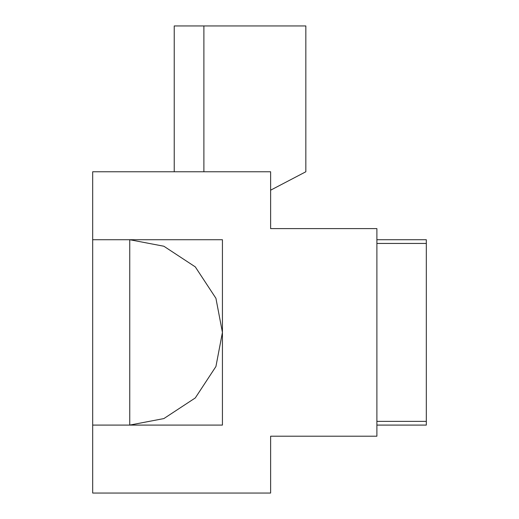 <?xml version="1.0" encoding="UTF-8"?>
<svg xmlns="http://www.w3.org/2000/svg" width="519" height="519" viewBox="0 0 519 519"><rect width="100%" height="100%" fill="white"/><g stroke="black" fill="none" stroke-linecap="round" stroke-linejoin="round"><path stroke-width="0.78" d="M92.68 239.726L92.68 171.763L270.62 171.763L270.62 228.607L376.891 228.607L376.891 436.207L270.62 436.207L270.62 493.05L92.68 493.05L92.68 239.726L129.75 239.726L129.75 425.087L92.68 425.087M129.75 239.726L163.861 246.233L195.287 266.876L215.923 298.295L222.43 332.407L215.923 366.524L195.287 397.943L163.861 418.58L129.75 425.087L222.43 425.087L222.43 239.726L129.75 239.726M270.62 228.607L376.891 228.607M376.891 421.376L426.32 421.376L426.32 425.087L376.891 425.087M376.891 243.437L426.32 243.437L426.32 421.376M376.891 239.726L426.32 239.726L426.32 243.437M203.896 171.763L203.896 25.95L305.84 25.95L305.84 171.763L270.62 190.188M174.235 171.763L174.235 25.95L203.896 25.95"/></g></svg>
